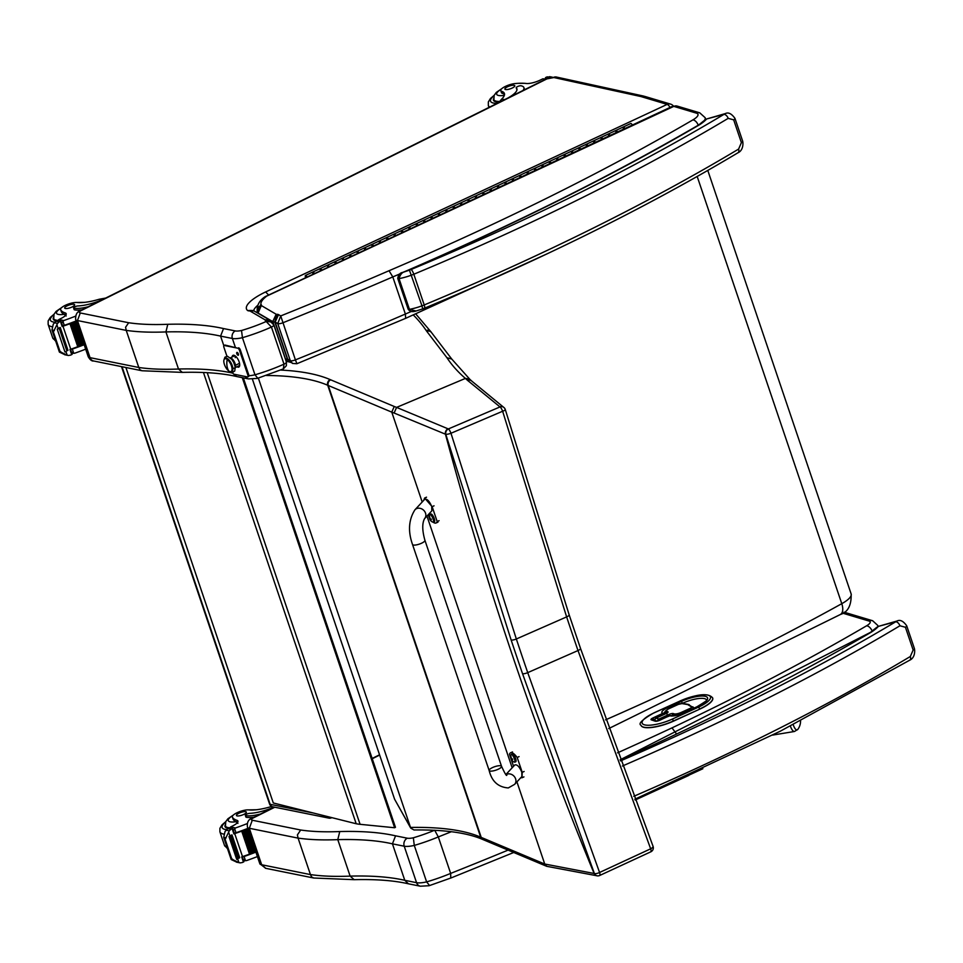 <?xml version="1.0" encoding="UTF-8"?>
<svg xmlns="http://www.w3.org/2000/svg" width="963" height="963" viewBox="0 0 963 963"><rect width="100%" height="100%" fill="white"/><g stroke="black" fill="none" stroke-linecap="round" stroke-linejoin="round"><path stroke-width="1.44" d="M331.019 817.804A4.358 3.768 -78.6 0 1 328.816 818.105L328.816 818.105A4.358 3.768 -78.6 0 1 326.481 816.371M312.554 812.856L270.122 804.31A4.358 3.768 101.4 0 0 272.806 806.825L328.816 818.105A4.358 4.358 0 0 0 331.621 817.743M122.012 366.71L270.122 804.31A4.358 1.228 161.3 0 1 269.544 803.949L269.544 803.949A4.358 4.358 0 0 0 272.806 806.825M252.294 820.235L249.333 828.276L298.085 838.123L310.435 874.573L298.085 838.123L297.398 834.897L300.697 830.01L252.294 820.235A4.791 1.348 161.3 0 1 253.582 817.78L274.792 807.223M434.518 830.275A59.297 16.648 161.3 0 1 413.344 837.786A11.339 3.178 161.3 0 1 407.313 838.195L395.552 835.824A304.464 85.49 -18.7 0 0 339.758 831.551L337.784 839.64L350.135 876.113L354.167 879.676L313.745 878.015L311.639 876.968L310.423 874.585L261.671 864.75L249.333 828.276A10.906 3.058 -18.7 0 1 247.503 827.301C246.757 822.258 248.502 819.116 252.739 817.864L252.739 817.864A6.103 2.552 63.6 0 1 253.582 817.78M259.841 863.763A10.906 3.058 161.3 0 0 261.671 864.75L265.716 868.301L259.841 863.763L247.503 827.301M311.639 876.968L310.435 874.573A241.099 67.699 161.3 0 0 350.135 876.113A298.361 83.769 -18.7 0 1 404.773 880.302L408.432 883.805L420.325 886.201L429.065 885.731L451.202 877.883L513.736 852.484M395.552 835.824L392.435 843.841A298.361 83.769 161.3 0 0 337.784 839.64A241.099 67.699 -18.7 0 1 298.097 838.099L297.398 834.897M429.438 885.358L426.621 881.891A17.442 4.899 161.3 0 1 416.57 882.686A6.103 5.272 101.4 0 0 420.325 886.201M450.768 877.787L450.66 873.405L438.309 836.931A1396.181 392.025 -18.7 0 0 451.394 831.707M702.87 768.727L689.243 775.01M676.447 733.866L672.005 727.872A1390.078 390.316 161.3 0 1 617.548 752.837M434.674 830.214L438.309 836.931A65.412 18.369 -18.7 0 1 414.283 845.418L426.621 881.891A65.412 18.369 161.3 0 0 450.66 873.405A1396.181 392.025 161.3 0 0 508.091 850.112M413.344 837.786L414.283 845.418A17.442 4.899 -18.7 0 1 404.219 846.212A6.103 5.272 -78.6 0 1 407.313 838.195M392.435 843.841L404.773 880.302L416.57 882.686L404.219 846.212L392.435 843.841M273.661 324.772L271.313 321.919L266.306 321.461A59.646 16.744 161.3 0 1 241.532 330.502L242.423 337.688L254.978 374.8A17.442 4.899 161.3 0 1 248.911 375.751M241.532 330.502A11.688 3.286 161.3 0 1 235.273 330.923L223.524 328.564A304.115 85.394 -18.7 0 0 167.791 324.29L165.925 331.922L178.492 369.022L182.344 372.38L142.103 370.767L139.972 369.792L138.792 367.505L126.225 330.393L138.804 367.481L90.041 357.658L77.473 320.547L126.225 330.393L125.575 327.264L128.669 322.737L80.278 312.963L77.473 320.547A10.906 3.058 -18.7 0 1 75.644 319.572C75.415 314.516 77.16 311.458 80.868 310.411L80.868 310.411A5.754 2.408 63.6 0 1 81.662 310.327L546.707 79.002A5.14 1.445 161.3 0 1 553.46 77.449L640.202 96.384A50.931 14.301 161.3 0 1 642.14 96.914A5.754 1.613 -18.7 0 0 642.201 96.926L667.154 104.389A5.754 5.14 -73.3 0 1 670.573 104.112L645.619 96.649A5.754 5.14 106.7 0 0 642.201 96.926M139.972 369.792L138.804 367.481A241.099 67.699 161.3 0 0 178.492 369.022A298.361 83.769 -18.7 0 1 232.829 373.15M286.216 361.883A4.358 1.228 161.3 0 1 286.42 362.112A4.358 1.228 161.3 0 1 284.001 364.158L283.303 368.913L257.277 378.423L248.466 378.904L236.585 376.509C222.2 373.211 204.096 371.838 182.296 372.38M257.639 378.074L254.978 374.8A65.412 18.369 161.3 0 0 284.001 364.158L271.434 327.047A4.358 1.228 -18.7 0 0 273.865 325.013A4.358 1.228 -18.7 0 0 273.853 324.976M233.383 373.837L236.585 376.509M268.569 294.955L265.619 291.945L667.154 104.389A5.754 2.034 65 0 1 670.055 107.423M223.524 328.564L220.575 336.111L223.825 345.693M265.619 291.945A38.46 10.798 -18.7 0 0 247.672 310.568A8.932 2.504 -18.7 0 0 249.814 310.917A2.648 0.746 161.3 0 1 249.826 310.917A11.002 3.094 161.3 0 1 250.031 311.025L265.03 319.8A11.002 3.094 161.3 0 1 265.343 319.957L265.391 319.981A9.871 2.769 -18.7 0 0 265.932 321.245L271.434 327.047A65.412 18.369 -18.7 0 1 242.423 337.688A17.442 4.899 -18.7 0 1 232.372 338.482L235.297 347.125M265.932 321.245L270.206 321.293L273.865 325.013L286.42 362.112M235.273 330.923A5.754 4.971 -78.6 0 0 232.372 338.482L220.575 336.111A298.361 83.769 161.3 0 0 165.925 331.922A241.099 67.699 -18.7 0 1 126.237 330.381L125.575 327.264M247.672 310.568L251.415 310.411M269.447 319.909L254.015 310.929L249.826 310.917L253.257 310.652M265.03 319.8L269.568 319.981M272.264 322.617L265.391 319.981L270.218 320.342M296.833 363.496L295.412 359.885A4.358 1.228 161.3 0 1 290.308 360.656L292.487 363.424L296.857 363.737L405.64 318.344L405.363 314.034A1396.181 392.025 161.3 0 1 295.412 359.885L280.727 315.924L277.741 323.556L290.308 360.656L287.708 359.139L292.475 363.412M698.223 125.226A5.754 3.25 -120.2 0 0 692.854 119.918A1045.12 293.45 161.3 0 1 389.04 270.723L392.796 276.923L405.363 314.034A1050.874 295.063 161.3 0 0 411.345 311.47M265.09 296.712L265.752 296.327M677.206 106.099A5.754 5.14 106.7 0 0 673.787 106.375L696.357 113.128A5.754 5.14 106.7 0 1 699.776 112.852L677.206 106.099L671.56 106.724L265.126 296.676C259.348 300.516 256.712 305.379 257.205 311.29M287.383 361.414L285.265 358.693L272.746 321.606A7.897 2.215 -18.7 0 0 272.83 321.666L285.385 358.766A7.897 2.215 161.3 0 1 285.301 358.718M291.211 362.449L287.636 361.57L285.385 358.766A7.885 2.215 161.3 0 0 287.395 359.091L290.79 362.437M290.332 362.16L287.6 359.091A10.027 2.817 161.3 0 1 287.395 359.091L274.828 321.991A10.027 2.817 -18.7 0 0 275.033 321.979L287.6 359.091A3.563 0.999 -18.7 0 1 287.708 359.139L275.153 322.039L278.56 314.648A9.317 2.612 -18.7 0 0 277.38 314.311L275.033 321.979A3.563 0.999 161.3 0 1 275.153 322.039L277.741 323.556A4.358 1.228 161.3 0 0 282.857 322.786A1396.181 392.025 -18.7 0 0 392.796 276.923A1050.874 295.063 -18.7 0 0 400.415 273.661M277.38 314.311A4.273 1.204 161.3 0 1 276.742 314.359L276.212 314.263A2.143 0.602 161.3 0 1 276.164 314.239L261.31 305.548L258.024 313.228M276.164 314.239L272.746 321.606L257.928 312.939A8.414 2.359 -18.7 0 1 257.711 312.794L257.819 313.107M261.31 305.548A2.66 0.746 161.3 0 1 261.214 305.476L257.711 312.794A7.499 2.107 -18.7 0 1 257.458 312.469L257.434 312.349A7.499 2.107 -18.7 0 0 257.458 312.469L257.518 312.578M261.214 305.476L257.193 311.254L260.937 304.344A35.667 10.015 161.3 0 1 266.763 296.086L673.787 106.375M261.129 305.343L258.313 307.028L257.422 308.967M276.742 314.359L274.828 321.991A7.885 2.215 -18.7 0 1 272.83 321.666L276.212 314.263M620.184 760A1050.874 295.063 -18.7 0 0 871.214 632.21A36.955 10.376 -18.7 0 0 877.931 626.889A4.358 3.696 -136.6 0 0 876.101 627.864L870.359 632.438M906.689 625.757A4.358 1.228 161.3 0 1 906.701 625.794C903.318 621.051 900.128 619.45 897.131 620.979L895.759 621.749A4.358 2.552 59.1 0 1 899.924 625.781L905.425 627.25L913.141 650.037L910.324 656.501A930.968 261.406 161.3 0 1 633.774 796.317M876.101 627.864L878.569 626.323L897.059 621.003M634.87 799.218L780.391 731.158L909.734 660.173A4.358 2.552 -120.9 0 0 910.324 656.501M620.521 760.902A926.611 260.179 161.3 0 0 895.759 621.749L878.569 626.323M424.202 308.124A4.358 0.987 -112.6 0 0 424.539 308.184A4.358 0.987 -112.6 0 0 424.214 304.958A17.442 4.899 161.3 0 1 421.975 305.849L422.685 308.918L416.052 311.001L409.431 309.34L399.043 278.62C400.235 274.286 402.462 271.879 405.7 271.397A1050.874 295.063 -18.7 0 0 699.463 124.805A36.955 10.376 -18.7 0 0 706.18 119.484A4.358 3.696 -136.6 0 0 704.35 120.447L698.608 125.021M409.431 270.146A18.742 5.26 161.3 0 1 405.7 271.397L402.943 272.385C400.018 272.734 398.297 274.756 397.755 278.476A2.179 0.614 -18.7 0 0 397.755 278.476A2.179 0.614 -18.7 0 0 399.043 278.62A23.1 6.488 -18.7 0 0 411.574 275.117A17.442 4.899 -18.7 0 0 413.813 274.238A4.358 0.987 -112.6 0 0 411.117 269.484A13.085 3.671 161.3 0 1 409.431 270.146L421.975 305.849A23.1 6.488 161.3 0 1 409.431 309.34A2.179 0.614 -18.7 0 1 408.156 309.195L397.755 278.476M734.95 118.353A4.358 1.228 161.3 0 1 734.962 118.389C731.567 113.646 728.377 112.045 725.38 113.574L724.007 114.344A4.358 2.552 59.1 0 1 728.184 118.365L733.674 119.845L741.39 142.632L738.585 149.096A930.968 261.406 161.3 0 1 424.214 304.958L413.813 274.238A930.968 261.406 -18.7 0 0 728.184 118.365M704.35 120.447A4.358 3.696 -136.6 0 0 704.35 120.459L706.83 118.918L725.308 113.586M422.685 308.918L424.539 308.184C542.157 259.119 646.642 207.31 737.983 152.768L737.983 152.768A4.358 2.552 -120.9 0 0 738.585 149.096M411.117 269.484A926.611 260.179 161.3 0 0 724.007 114.344L706.818 118.918M125.9 367.493L273.299 802.973L356.202 823.75L203.458 372.5M242.279 377.665L394.625 827.747L395.456 827.301L243.326 377.869M394.625 827.747L360.078 824.316A69.769 19.585 161.3 0 1 356.202 823.75M451.755 359.043L431.556 332.62A4.358 4.165 142.6 0 0 426.753 331.308L446.94 357.718L451.755 359.043L469.812 379.278M266.51 375.486A308.762 86.694 161.3 0 1 327.733 385.272A174.423 48.969 -18.7 0 0 328.251 385.489L391.772 412.14A1099.228 306.246 -18.7 0 0 394.108 413.031L396.575 407.397L465.406 378.411L469.583 379.061M446.94 357.718A999.763 280.714 -18.7 0 0 465.406 378.411A817.912 129.692 17.2 0 0 467.585 380.397L500.002 406.94A4.358 3.876 -53.7 0 1 503.697 407.301A4.358 3.876 -53.7 0 1 503.697 407.313L503.517 407.18A4.358 3.876 -53.5 0 1 503.541 407.193A4.358 3.876 -53.5 0 1 503.613 407.253M422.191 502L391.772 412.14L394.24 406.482L330.73 379.843A170.054 47.753 161.3 0 1 330.213 379.627A313.119 87.922 -18.7 0 0 280.666 370.057M394.108 413.031L445.436 434.181A876.27 11.809 21 0 0 445.797 434.325A4.358 3.659 -67.8 0 1 448.337 428.944A876.45 10.509 -158.9 0 1 447.988 428.8L396.575 407.397A1096.46 307.871 161.3 0 1 394.24 406.482M500.002 406.94A4.358 1.264 67 0 1 502.638 411.249L566.629 616.898A4.358 1.204 -18.4 0 0 569.157 614.839A4.358 1.204 -18.4 0 0 569.145 614.803L505.31 409.612A4.358 0.879 163.9 0 1 502.638 411.249L450.973 433.266A4.358 1.252 -113.1 0 0 448.337 428.944L500.002 406.94M511.16 640.046A3737.608 3424.091 113.3 0 0 522.548 673.715A4.358 1.24 -18.9 0 0 527.724 672.643L527.724 672.643A3733.286 3420.131 -66.7 0 1 516.337 638.987L450.973 433.266A4.358 0.891 163.3 0 1 445.797 434.325L511.16 640.046A4.358 1.204 -18.5 0 0 516.337 638.987L566.629 616.898A3675.964 3367.623 113.3 0 0 578.005 650.555L650.663 848.812A4.358 1.216 65.1 0 1 650.807 851.822L650.807 851.822A4.358 1.216 65.1 0 1 650.567 851.846M522.548 673.715L594.388 873.525L544.733 864.016L546.864 866.363M597.638 875.873A4.358 3.924 -88.2 0 1 597.505 875.873L597.77 875.885A4.358 4.358 0 0 0 599.708 875.475A4.358 1.216 -114.8 0 0 599.708 875.475A4.358 1.216 -114.8 0 1 599.455 875.499A4.358 3.924 -88.5 0 1 594.388 873.525A4.358 1.553 -20.8 0 0 599.576 872.478L527.724 672.643L578.005 650.555A4.358 1.24 -18.9 0 0 580.52 648.436A4.358 1.24 -18.9 0 0 580.508 648.412M569.157 614.839L580.52 648.436L653.034 846.272A4.358 4.358 0 0 1 650.807 851.822L599.708 875.475A4.358 1.216 -114.8 0 0 599.576 872.478L650.663 848.812A4.358 1.565 -21.4 0 0 653.034 846.272L653.034 846.272A4.358 1.565 -21.4 0 0 653.01 846.224M544.733 864.04L481.223 837.401A174.423 48.969 161.3 0 1 480.693 837.184A4.358 3.996 113.6 0 0 482.776 839.495C467.296 832.754 444.364 829.576 413.994 829.974L410.744 828.108L394.601 799.242L252.39 379.133M410.744 828.108L258.361 378.098M547.056 866.435L545.901 865.906M516.926 781.872L544.733 864.016M426.958 516.084L512.16 767.788M546.743 866.315L597.493 875.873A4.358 3.924 -88.2 0 1 594.135 873.525A3738.763 3425.15 -66.7 0 1 445.436 434.181A4.358 3.671 -67.6 0 1 447.988 428.8M329.298 266.883A2.095 0.734 -115 0 0 327.649 265.102A2.095 0.734 65 0 1 329.19 266.643M334.907 262.863A2.095 0.734 65 0 1 335.04 261.647A2.095 0.734 65 0 1 336.581 263.188A2.095 0.734 -115 0 0 335.04 261.647L342.431 258.192A2.095 0.734 65 0 1 343.972 259.733M358.862 253.064A2.095 0.734 -115 0 0 357.225 251.283A2.095 0.734 65 0 1 358.754 252.824M364.471 249.056A2.095 0.734 65 0 1 364.616 247.828A2.095 0.734 65 0 1 366.145 249.369A2.095 0.734 -115 0 0 364.616 247.828L372.007 244.373A2.095 0.734 65 0 1 373.536 245.926M388.438 239.257A2.095 0.734 -115 0 0 386.789 237.476A2.095 0.734 65 0 1 388.33 239.017M394.048 235.237A2.095 0.734 65 0 1 394.18 234.021A2.095 0.734 65 0 1 395.721 235.562A2.095 0.734 -115 0 0 394.18 234.021L401.571 230.566A2.095 0.734 65 0 1 403.112 232.107M418.002 225.45A2.095 0.734 -115 0 0 416.365 223.657A2.095 0.734 65 0 1 417.894 225.198M423.612 221.43A2.095 0.734 65 0 1 423.756 220.202A2.095 0.734 65 0 1 425.285 221.755A2.095 0.734 -115 0 0 423.756 220.202L431.147 216.747A2.095 0.734 65 0 1 432.688 218.3M447.578 211.631A2.095 0.734 -115 0 0 445.929 209.85A2.095 0.734 65 0 1 447.47 211.391M453.188 207.611A2.095 0.734 65 0 1 453.32 206.395A2.095 0.734 65 0 1 454.861 207.936A2.095 0.734 -115 0 0 453.32 206.395L460.723 202.94A2.095 0.734 65 0 1 462.252 204.481M477.142 197.824A2.095 0.734 -115 0 0 475.505 196.031A2.095 0.734 65 0 1 477.034 197.571M482.764 193.804A2.095 0.734 65 0 1 482.896 192.576A2.095 0.734 65 0 1 484.437 194.129A2.095 0.734 -115 0 0 482.896 192.576L490.287 189.133A2.095 0.734 65 0 1 491.828 190.674M506.719 184.005A2.095 0.734 -115 0 0 505.069 182.224A2.095 0.734 65 0 1 506.61 183.764M512.328 179.985A2.095 0.734 65 0 1 512.472 178.769A2.095 0.734 65 0 1 514.001 180.31A2.095 0.734 -115 0 0 512.472 178.769L519.864 175.314A2.095 0.734 65 0 1 521.392 176.855M536.295 170.198A2.095 0.734 -115 0 0 534.646 168.405A2.095 0.734 65 0 1 536.186 169.957M541.904 166.178A2.095 0.734 65 0 1 542.037 164.962A2.095 0.734 65 0 1 543.577 166.503A2.095 0.734 -115 0 0 542.037 164.962L549.428 161.507A2.095 0.734 65 0 1 550.968 163.048M565.859 156.379A2.095 0.734 -115 0 0 564.222 154.598A2.095 0.734 65 0 1 565.75 156.138M571.468 152.359A2.095 0.734 65 0 1 571.613 151.143A2.095 0.734 65 0 1 573.141 152.684A2.095 0.734 -115 0 0 571.613 151.143L579.004 147.688A2.095 0.734 65 0 1 580.545 149.229M595.435 142.572A2.095 0.734 -115 0 0 593.786 140.779A2.095 0.734 65 0 1 595.327 142.331M601.044 138.552A2.095 0.734 65 0 1 601.177 137.336A2.095 0.734 65 0 1 602.718 138.877A2.095 0.734 -115 0 0 601.177 137.336L608.568 133.881A2.095 0.734 65 0 1 610.109 135.422M624.999 128.753A2.095 0.734 -115 0 0 623.362 126.972A2.095 0.734 65 0 1 624.891 128.512M610.217 135.663A2.095 0.734 -115 0 0 608.568 133.881A2.095 0.734 65 0 0 608.435 135.097M615.826 131.642A2.095 0.734 65 0 1 615.971 130.426A2.095 0.734 65 0 1 617.5 131.967A2.095 0.734 -115 0 0 615.971 130.426L623.362 126.972A2.095 0.734 65 0 0 623.217 128.187M580.653 149.47A2.095 0.734 -115 0 0 579.004 147.688A2.095 0.734 65 0 0 578.871 148.904M586.262 145.461A2.095 0.734 65 0 1 586.395 144.233A2.095 0.734 65 0 1 587.936 145.786A2.095 0.734 -115 0 0 586.395 144.233L593.786 140.779A2.095 0.734 65 0 0 593.653 142.006M551.077 163.289A2.095 0.734 -115 0 0 549.428 161.507A2.095 0.734 65 0 0 549.295 162.723M556.686 159.268A2.095 0.734 65 0 1 556.819 158.052A2.095 0.734 65 0 1 558.359 159.593A2.095 0.734 -115 0 0 556.819 158.052L564.222 154.598A2.095 0.734 65 0 0 564.077 155.813M521.501 177.096A2.095 0.734 -115 0 0 519.864 175.314A2.095 0.734 65 0 0 519.719 176.53M527.11 173.075A2.095 0.734 65 0 1 527.255 171.859A2.095 0.734 65 0 1 528.783 173.4A2.095 0.734 -115 0 0 527.255 171.859L534.646 168.405A2.095 0.734 65 0 0 534.513 169.632M491.937 190.915A2.095 0.734 -115 0 0 490.287 189.133A2.095 0.734 65 0 0 490.155 190.349M497.546 186.894A2.095 0.734 65 0 1 497.678 185.678A2.095 0.734 65 0 1 499.219 187.219A2.095 0.734 -115 0 0 497.678 185.678L505.069 182.224A2.095 0.734 65 0 0 504.937 183.439M462.36 204.722A2.095 0.734 -115 0 0 460.723 202.94A2.095 0.734 65 0 0 460.579 204.156M467.97 200.701A2.095 0.734 65 0 1 468.114 199.485A2.095 0.734 65 0 1 469.643 201.026A2.095 0.734 -115 0 0 468.114 199.485L475.505 196.031A2.095 0.734 65 0 0 475.361 197.259M432.796 218.541A2.095 0.734 -115 0 0 431.147 216.747A2.095 0.734 65 0 0 431.015 217.975M438.406 214.52A2.095 0.734 65 0 1 438.538 213.304A2.095 0.734 65 0 1 440.079 214.845A2.095 0.734 -115 0 0 438.538 213.304L445.929 209.85A2.095 0.734 65 0 0 445.797 211.066M403.22 232.348A2.095 0.734 -115 0 0 401.571 230.566A2.095 0.734 65 0 0 401.439 231.782M408.83 228.327A2.095 0.734 65 0 1 408.974 227.112A2.095 0.734 65 0 1 410.503 228.652A2.095 0.734 -115 0 0 408.974 227.112L416.365 223.657A2.095 0.734 65 0 0 416.221 224.873M373.644 246.167A2.095 0.734 -115 0 0 372.007 244.373A2.095 0.734 65 0 0 371.862 245.601M379.266 242.146A2.095 0.734 65 0 1 379.398 240.931A2.095 0.734 65 0 1 380.939 242.471A2.095 0.734 -115 0 0 379.398 240.931L386.789 237.476A2.095 0.734 65 0 0 386.657 238.692M344.08 259.974A2.095 0.734 -115 0 0 342.431 258.192A2.095 0.734 65 0 0 342.298 259.408M349.689 255.953A2.095 0.734 65 0 1 349.822 254.738A2.095 0.734 65 0 1 351.363 256.278A2.095 0.734 -115 0 0 349.822 254.738L357.225 251.283A2.095 0.734 65 0 0 357.08 252.499M314.504 273.793A2.095 0.734 -115 0 0 312.867 271.999A2.095 0.734 65 0 1 314.395 273.552M320.113 269.772A2.095 0.734 65 0 1 320.258 268.545A2.095 0.734 65 0 1 321.786 270.097A2.095 0.734 -115 0 0 320.258 268.545L327.649 265.102A2.095 0.734 65 0 0 327.516 266.318M307.113 277.248A2.095 0.734 -115 0 0 305.464 275.454A2.095 0.734 -115 0 0 305.452 277.079L305.644 277.633M305.993 277.476L305.909 276.405L306.667 277.151L305.945 276.489L306.029 277.452M312.722 273.227A2.095 0.734 65 0 1 312.867 271.999L305.464 275.454M623.362 126.972L630.753 123.517A2.095 0.734 65 0 1 632.294 125.058M238.09 355.263A1.577 0.662 63.6 0 1 238.017 355.239A1.577 0.662 63.6 0 1 237.006 354.119A1.577 0.662 63.6 0 1 236.717 352.651A1.577 0.662 63.6 0 1 237.115 352.386A1.577 0.662 63.6 0 1 238.391 353.987A1.577 0.662 63.6 0 1 238.09 355.263M237.018 352.386A2.456 1.023 -116.4 0 0 238.403 355.166M226.931 356.214L223.898 347.246A2.179 0.915 63.6 0 1 224.006 345.512A2.179 0.915 63.6 0 1 224.307 345.488L237.777 348.197A2.179 0.915 63.6 0 1 239.522 350.4L247.9 375.173A2.179 0.915 63.6 0 1 247.804 376.906A2.179 0.915 63.6 0 1 247.503 376.942L234.033 374.222A2.179 0.915 63.6 0 1 232.432 372.392M232.119 357.008A6.548 2.745 63.6 0 1 232.986 355.347A6.548 2.745 63.6 0 1 233.889 355.263A6.548 2.745 63.6 0 1 238.788 360.92A6.548 2.745 63.6 0 1 238.824 367.072A6.548 2.745 63.6 0 1 236.97 366.771M224.307 345.488L225.125 345.079A2.179 0.915 -116.4 0 0 224.824 345.115A2.179 0.915 -116.4 0 0 224.62 345.332M225.125 345.079L237.777 348.197M248.31 376.533A2.179 0.915 -116.4 0 0 248.61 376.509A2.179 0.915 -116.4 0 0 248.719 374.763L247.9 375.173M239.522 350.4L240.341 349.99A2.179 0.915 -116.4 0 0 238.583 347.799M233.431 355.227A6.548 2.745 -116.4 0 0 232.926 356.599M237.789 366.361A6.548 2.745 -116.4 0 0 239.185 366.795M240.341 349.99L248.719 374.763M235.225 357.67A5.453 2.275 63.6 0 1 235.285 355.973M230.614 358.007A5.453 2.275 63.6 0 1 235.478 365.314L239.534 363.292L235.478 365.314A5.453 2.275 63.6 0 1 235.273 367.36A5.453 2.275 63.6 0 0 235.478 365.314A1.914 1.107 -7.3 0 0 234.948 365.687A1.914 1.107 172.7 0 1 235.478 365.314A5.453 2.275 63.6 0 0 230.614 358.007M224.68 358.898A7.355 3.082 63.6 0 1 229.098 360.102A7.355 3.082 63.6 0 1 232.805 368.01A1.36 0.794 -7.3 0 0 235.02 366.903A1.36 0.794 172.7 0 1 232.805 368.01A7.355 3.082 63.6 0 1 230.976 371.562A7.355 3.082 -116.4 0 0 231.349 363.484A7.355 3.082 -116.4 0 0 224.68 358.898M223.873 362.148A7.078 2.961 63.6 0 1 224.776 358.838A7.078 2.961 63.6 0 1 228.989 361.294A7.078 2.961 63.6 0 1 231.987 368.215L232.637 367.89A7.078 2.961 -116.4 0 0 229.651 360.969A7.078 2.961 -116.4 0 0 225.426 358.513A7.078 2.961 -116.4 0 0 225.125 358.718A7.078 2.961 63.6 0 1 229.399 360.656A7.078 2.961 63.6 0 1 232.637 367.89L231.987 368.215A7.078 2.961 63.6 0 1 231.084 371.513A7.078 2.961 63.6 0 1 226.871 369.07A7.078 2.961 63.6 0 1 223.873 362.148M227.196 359.452A21.8 15.239 126.8 0 0 228.664 370.899A7.078 2.961 -116.4 0 0 231.987 368.215A7.078 2.961 -116.4 0 0 227.196 359.452A7.078 2.961 -116.4 0 0 223.873 362.148A7.078 2.961 -116.4 0 0 228.664 370.899A21.8 15.239 -53.2 0 1 227.196 359.452M231.385 371.309A7.078 2.961 -116.4 0 0 231.734 371.188A7.078 2.961 -116.4 0 0 232.637 367.89A7.078 2.961 63.6 0 1 231.385 371.309M424.912 540.291L501.542 766.307A6.536 1.83 161.3 0 1 493.032 770.918A6.536 1.83 161.3 0 1 489.156 770.508A6.536 1.83 161.3 0 1 497.678 765.91A6.536 1.83 161.3 0 1 501.542 766.307A6.536 1.83 161.3 0 1 493.032 770.918A6.536 1.83 161.3 0 1 489.156 770.508L412.525 544.492A6.536 1.83 161.3 0 0 416.389 544.889A6.536 1.83 161.3 0 0 424.912 540.291C422.179 530.577 422.059 523.366 424.539 518.684A6.536 5.573 -137.1 0 0 425.526 513.159A6.536 5.573 -137.1 0 0 417.737 508.283A6.536 5.573 -137.1 0 0 414.957 509.776L424.743 499.255C426.994 498.605 429.329 501.013 431.725 506.49L431.833 510.847L424.539 518.684M423.768 500.303L424.623 498.027L432.134 506.658L437.178 521.525A17.984 5.224 66.2 0 1 436.046 522.993A17.984 5.224 66.2 0 1 433.218 522.259M429.402 518.118L428.246 514.699M437.178 521.525L439.08 520.682M510.751 758.013L509.475 754.258A17.984 5.224 66.2 0 1 510.607 752.777A17.984 5.224 66.2 0 1 517.179 757.46L522.211 772.326L522.018 777.755L520.814 777.707M513.556 766.295L511.172 759.277M511.028 758.507A2.119 0.614 66.2 0 0 511.1 758.724L510.992 758.724A5.573 1.709 -23.7 0 0 511.028 758.94A5.573 1.709 -23.7 0 0 511.1 759.073L511.678 759.963A5.573 5.236 122.1 0 0 512.352 760.842A2.275 0.662 -113.8 0 0 512.557 760.926A5.573 4.935 -74.7 0 1 511.907 760.06L511.955 759.422A5.573 1.673 -23.8 0 0 512.677 759.422L512.665 759.374M506.117 774.577A6.536 5.573 42.9 0 1 515.602 778.826A6.536 5.573 42.9 0 1 514.627 784.351L521.91 776.515L521.814 772.157C519.406 766.692 517.083 764.285 514.82 764.935L505.972 774.445M517.179 757.46L519.081 756.617M429.679 518.612A2.119 0.614 66.2 0 0 429.763 518.828L429.654 518.828A5.573 1.709 -23.7 0 0 429.691 519.045A5.573 5.573 0 0 0 432.881 522.175L432.881 522.175A4.129 1.204 66.2 0 0 433.121 519.045A4.129 1.204 66.2 0 0 431.195 515.41A4.129 1.204 66.2 0 0 429.679 514.916L430.918 514.013A4.285 1.252 66.2 0 1 434.253 518.6A4.285 1.252 66.2 0 1 434.385 521.862L433.675 522.175A4.285 1.252 -113.8 0 0 433.543 518.913A4.285 1.252 -113.8 0 0 430.208 514.326A4.285 1.252 -113.8 0 0 429.967 514.615M429.691 519.045A5.573 1.709 -23.7 0 0 429.763 519.165L430.341 520.068A5.573 5.236 122.1 0 0 431.003 520.947A2.275 0.662 -113.8 0 0 431.207 521.031A5.573 4.935 -74.7 0 1 430.569 520.164L430.617 519.526A5.573 1.673 -23.8 0 0 431.34 519.526L431.316 519.478M430.569 520.164L431.195 519.201L430.497 519.551M429.57 518.612A5.573 1.384 166.1 0 1 429.498 518.467A5.573 1.384 166.1 0 1 429.486 518.335L429.654 518.828A2.275 0.662 -113.8 0 1 429.57 518.612L429.618 517.974L429.57 518.612M431.34 519.526A2.275 0.662 -113.8 0 0 431.171 519.033A5.573 1.42 166.2 0 1 430.425 518.973L429.847 518.07A5.573 4.947 -75.4 0 1 429.811 516.914A2.275 0.662 -113.8 0 0 429.606 516.83A5.573 5.224 122.8 0 0 429.618 517.974L429.835 517.889M511.028 758.94A5.573 5.573 0 0 0 514.23 762.082L514.23 762.082A4.129 1.204 66.2 0 0 514.471 758.952A4.129 1.204 66.2 0 0 512.545 755.317A4.129 1.204 66.2 0 0 511.028 754.811L512.268 753.909A4.285 1.252 66.2 0 1 515.59 758.495A4.285 1.252 66.2 0 1 515.723 761.769L515.024 762.082A4.285 1.252 -113.8 0 0 514.88 758.808A4.285 1.252 -113.8 0 0 511.558 754.222A4.285 1.252 -113.8 0 0 511.305 754.51M511.907 760.06L512.545 759.109M510.92 758.507A5.573 1.384 166.1 0 1 510.835 758.363A5.573 1.384 166.1 0 1 510.823 758.23L510.992 758.724A2.275 0.662 -113.8 0 1 510.92 758.507L510.968 757.869L510.92 758.507M512.677 759.422A2.275 0.662 -113.8 0 0 512.509 758.928A5.573 1.42 166.2 0 1 511.774 758.868L511.197 757.965A5.573 4.947 -75.4 0 1 511.148 756.81A2.275 0.662 -113.8 0 0 510.956 756.725A5.573 5.224 122.8 0 0 510.968 757.869L511.172 757.785M271.71 806.44L271.012 806.645A30.407 8.535 161.3 0 1 248.767 809.907A9.606 2.696 161.3 0 0 238.15 812.242A9.606 2.696 161.3 0 0 232.336 816.949A9.606 2.696 161.3 0 0 232.456 817.178L233.154 819.236A9.606 2.696 161.3 0 1 233.034 819.019L232.336 816.949M247.371 823.546A92.701 26.025 161.3 0 1 235.526 827.951L233.287 830.588M234.25 833.067L236.019 832.742A92.701 26.025 -18.7 0 0 247.864 828.385M231.084 859.285L223.717 837.389L225.137 839.339L229.302 830.804L230.964 829.251A7.343 2.058 -18.7 0 1 232.167 828.758L233.913 833.91A7.343 2.058 -18.7 0 1 234.719 833.621A92.701 26.025 -18.7 0 0 247.997 828.758M234.719 833.621L242.507 856.613A92.701 26.025 -18.7 0 0 249.646 854.085M250.669 853.7A92.701 26.025 -18.7 0 0 252.246 853.11M253.233 852.737A92.701 26.025 -18.7 0 0 254.81 852.135M242.291 856.817L244.06 856.504A92.701 26.025 -18.7 0 0 255.905 852.135M244.06 856.504L245.493 860.729L246.564 860.585A92.701 26.025 -18.7 0 0 257.41 856.576M241.737 831.225L249.477 854.049L250.729 853.591L243.001 830.756A92.701 26.025 -18.7 0 1 241.737 831.225L243.001 830.756M244.325 830.262L252.053 853.086L253.293 852.616L245.565 829.793A92.701 26.025 -18.7 0 1 244.325 830.262L245.565 829.793M248.021 828.842A92.701 26.025 -18.7 0 1 246.877 829.287L254.605 852.123L255.773 851.737M232.456 817.178A48.066 13.494 161.3 0 0 236.862 820.283A11.219 3.154 161.3 0 1 237.933 821.114A11.219 3.154 161.3 0 1 233.383 825.556A61.801 17.346 161.3 0 1 230.614 826.964A2.179 1.854 104.4 0 0 230.518 827.024L229.916 827.795M225.137 839.339L231.686 858.695L233.624 860.055L231.216 859.562L236.898 862.222M240.16 862.884L242.231 862.547A7.343 2.058 -18.7 0 1 243.434 862.054L242.182 856.721M233.624 860.055L238.932 862.607L237.741 859.08M226.112 837.87L223.717 837.389L225.029 831.538L227.75 828.601A7.343 2.058 -18.7 0 0 228.652 828.048L232.167 828.758M231.216 859.562L231.216 858.599L231.216 859.562M274.106 807.078A24.713 6.934 -18.7 0 1 249.646 813.35A2.733 0.77 -18.7 0 0 246.745 814.132A2.733 0.77 -18.7 0 0 245.324 815.372A2.733 0.77 -18.7 0 0 245.697 815.601A21.403 6.007 -18.7 0 0 260.467 814.012M254.232 817.118A21.403 6.007 161.3 0 1 246.263 817.262A2.733 0.77 161.3 0 1 245.89 817.033L245.324 815.372M242.507 856.613A7.343 2.058 -18.7 0 0 241.689 856.901L243.434 862.054M230.037 836.233L237.68 858.84L229.952 836.004A7.343 2.058 -18.7 0 0 229.94 836.016A3.431 0.963 -18.7 0 1 228.989 836.57L230.133 836.077M230.867 835.427L231.914 834.873A7.343 2.058 -18.7 0 0 230.867 835.427L238.595 858.262L239.727 857.756L231.963 835.017M228.989 836.57L236.717 859.405L237.861 858.912M246.877 829.287L248.045 828.914M233.913 833.91L232.625 828.493M242.989 859.261L245.493 860.729L243.483 860.344M231.686 858.695L224.668 839.242M225.222 824.942A19.621 5.513 -18.7 0 0 225.017 826.567A19.621 5.513 -18.7 0 0 228.231 828.312M237.921 823.389L235.947 821.716A48.066 13.494 161.3 0 1 233.154 819.236M237.151 815.914A5.236 1.469 -18.7 0 0 242.977 814.77A5.236 1.469 -18.7 0 0 246.372 812.11A5.236 1.469 -18.7 0 0 240.943 812.399A5.236 1.469 -18.7 0 0 236.453 815.468A5.236 1.469 -18.7 0 0 237.151 815.914M504.528 94.603A30.407 8.535 161.3 0 0 502.337 93.351L501.639 91.292A30.407 8.535 161.3 0 1 504.407 93.495A30.407 8.535 161.3 0 1 501.711 99.045L498.774 102.535M522.921 90.522A21.403 6.007 -18.7 0 0 523.908 87.585A21.403 6.007 -18.7 0 0 521.043 85.791A2.733 0.77 -18.7 0 0 517.998 86.381A2.733 0.77 -18.7 0 0 516.228 87.777A2.733 0.77 -18.7 0 0 516.288 87.874A24.713 6.934 -18.7 0 1 516.89 88.777A24.713 6.934 -18.7 0 1 508.007 97.937M549.572 76.643L551.883 77.1L547.104 76.908A7.343 2.058 161.3 0 1 545.901 77.389L545.852 79.11L542.867 78.81A2.179 1.866 104.8 0 0 542.759 78.858A61.801 17.346 161.3 0 1 539.894 80.254A11.219 3.154 161.3 0 1 526.267 83.48A48.066 13.494 161.3 0 0 515.518 83.528A9.606 2.696 161.3 0 0 505.491 86.369A9.606 2.696 161.3 0 0 500.76 90.594L501.458 92.653A9.606 2.696 161.3 0 0 502.337 93.351M516.228 87.777L516.782 89.439A2.733 0.77 161.3 0 0 516.854 89.535A24.713 6.934 161.3 0 1 516.987 89.667M523.908 87.585L524.474 89.246A21.403 6.007 161.3 0 1 524.57 89.703M550.318 77.546L552.437 77.221M547.754 78.28L545.407 77.762M501.639 91.292A9.606 2.696 161.3 0 1 500.76 90.594M499.099 102.09A19.621 5.513 161.3 0 1 496.077 101.849A19.621 5.513 161.3 0 1 493.453 100.2A19.621 5.513 161.3 0 1 493.658 98.575M514.098 85.31A5.236 1.469 -18.7 0 0 508.271 86.441A5.236 1.469 -18.7 0 0 504.889 89.102A5.236 1.469 -18.7 0 0 510.306 88.825A5.236 1.469 -18.7 0 0 514.796 85.755A5.236 1.469 -18.7 0 0 514.098 85.31M105.689 298.061L99.261 299.24A30.407 8.535 161.3 0 1 77.028 302.502A9.606 2.696 161.3 0 0 66.399 304.838A9.606 2.696 161.3 0 0 60.585 309.544A9.606 2.696 161.3 0 0 60.705 309.773L61.403 311.831A9.606 2.696 161.3 0 1 61.283 311.603L60.585 309.544M75.475 316.189A92.701 26.025 161.3 0 1 63.775 320.547L61.536 323.183M62.499 325.663L64.28 325.338A92.701 26.025 -18.7 0 0 76.125 320.968M59.333 351.88L51.966 329.984L53.386 331.934L57.551 323.399L59.212 321.847A7.343 2.058 -18.7 0 1 60.416 321.353L62.162 326.505A7.343 2.058 -18.7 0 1 62.968 326.216A92.701 26.025 -18.7 0 0 76.246 321.353M62.968 326.216L70.756 349.208A92.701 26.025 -18.7 0 0 77.895 346.668M78.918 346.295A92.701 26.025 -18.7 0 0 80.495 345.705M81.482 345.332A92.701 26.025 -18.7 0 0 83.059 344.718M84.01 344.357A92.701 26.025 -18.7 0 0 84.034 344.345L82.854 344.718L75.126 321.883A92.701 26.025 -18.7 0 0 76.282 321.437M70.54 349.413L72.321 349.088A92.701 26.025 -18.7 0 0 84.166 344.73M72.321 349.088L73.754 353.325L74.825 353.18A92.701 26.025 -18.7 0 0 85.659 349.16M69.998 323.809L77.726 346.644L78.978 346.186L71.25 323.351A92.701 26.025 -18.7 0 1 69.998 323.809L71.25 323.351M72.574 322.846L80.302 345.681L81.542 345.211L73.814 322.376A92.701 26.025 -18.7 0 1 72.574 322.846L73.814 322.376M60.705 309.773A48.066 13.494 161.3 0 0 65.111 312.879A11.219 3.154 161.3 0 1 66.194 313.709A11.219 3.154 161.3 0 1 61.632 318.151A61.801 17.346 161.3 0 1 58.875 319.56A2.179 1.854 104.4 0 0 58.767 319.62L58.165 320.39M53.386 331.934L59.935 351.278L61.873 352.639L59.477 352.157L65.159 354.817M68.409 355.479L70.492 355.142A7.343 2.058 -18.7 0 1 71.695 354.649L70.443 349.316M61.873 352.639L67.181 355.191L65.99 351.664M54.361 330.465L51.966 329.984L53.278 324.134L55.998 321.197A7.343 2.058 -18.7 0 0 56.901 320.643L60.416 321.353M59.477 352.157L59.465 351.182L59.477 352.157M103.197 299.3A24.713 6.934 -18.7 0 1 77.895 305.945A2.733 0.77 -18.7 0 0 74.994 306.728A2.733 0.77 -18.7 0 0 73.585 307.955A2.733 0.77 -18.7 0 0 73.946 308.184A21.403 6.007 -18.7 0 0 88.283 306.728M82.204 309.749A21.403 6.007 161.3 0 1 74.512 309.857A2.733 0.77 161.3 0 1 74.139 309.629L73.585 307.955M70.756 349.208A7.343 2.058 -18.7 0 0 69.95 349.497L71.695 354.649M58.286 328.816L58.213 328.6A7.343 2.058 -18.7 0 0 58.189 328.612A3.431 0.963 -18.7 0 1 57.238 329.165L58.382 328.66M59.128 328.022L60.163 327.456A7.343 2.058 -18.7 0 0 59.128 328.022L66.856 350.845L67.976 350.351L60.212 327.613M57.238 329.165L64.966 352.001L66.11 351.495M75.126 321.883L76.294 321.498M62.162 326.505L60.886 321.076M71.238 351.856L73.754 353.325L71.731 352.94M59.935 351.278L52.917 331.838M53.483 317.537A19.621 5.513 -18.7 0 0 53.278 319.162A19.621 5.513 -18.7 0 0 56.492 320.908M66.17 315.984L64.196 314.311A48.066 13.494 161.3 0 1 61.403 311.831M65.412 308.497A5.236 1.469 -18.7 0 0 71.226 307.366A5.236 1.469 -18.7 0 0 74.62 304.705A5.236 1.469 -18.7 0 0 69.192 304.994A5.236 1.469 -18.7 0 0 64.702 308.064A5.236 1.469 -18.7 0 0 65.412 308.497M790.37 726.078A11.7 3.563 80 0 0 794.475 731.483L797.882 729.328A10.605 3.226 -100 0 1 793.187 724.633M655.033 720.047L655.105 720.408A1.745 1.577 -71.2 0 1 656.068 718.133L655.743 718.338M659.787 720.168L658.861 719.084A1.745 1.577 108.8 0 0 657.813 720.902M655.009 720.348L656.754 721.106M669.466 715.834L669.767 715.702A1.745 1.577 -71.2 0 1 670.874 715.629L670.874 715.629A1.745 1.577 -71.2 0 1 670.958 715.665M664.903 714.016A1.745 1.577 108.8 0 0 664.085 713.318L664.085 713.318A1.745 1.577 108.8 0 0 662.977 713.378L663.916 714.462M641.045 725.344A23.979 6.729 -18.7 0 0 641.069 725.428A23.979 6.729 -18.7 0 0 673.606 721.094L699.824 709.105A23.979 6.729 -18.7 0 0 712.716 698.067A23.979 6.729 -18.7 0 0 712.68 697.994M697.188 176.482L841.782 603.681C769.425 643.79 690.688 682.526 605.558 719.867M707.793 170.451L851.148 593.966A26.302 7.391 161.3 0 1 841.782 603.681A13.085 6.837 61 0 1 840.398 614.478A13.085 6.837 61 0 1 840.398 614.49A13.085 6.837 61 0 1 840.374 614.502L608.712 728.594M372.248 758.748L379.639 755.064M339.758 831.551A234.996 65.978 161.3 0 1 300.697 830.01M842.637 613.142L869.023 621.039A11.339 3.178 161.3 0 1 866.58 625.806A1040.401 292.126 161.3 0 1 672.005 727.872M872.189 631.162A6.103 3.467 -120.3 0 0 866.58 625.806M877.75 626.648A17.442 4.899 -18.7 0 0 877.811 625.481L872.647 620.738A6.103 5.453 106.7 0 0 869.023 621.039M872.647 620.738L844.72 612.384A6.103 5.453 106.7 0 0 843.985 612.227M237.067 352.386L237.705 354.252M93.652 360.981A5.754 4.803 -82.4 0 1 90.041 357.658A5.754 4.971 101.4 0 0 93.58 360.969L141.898 370.731M90.041 357.658A10.906 3.058 161.3 0 1 88.211 356.683C90.041 359.885 91.894 361.33 93.76 360.993M245.324 376.497A5.754 4.971 101.4 0 0 248.466 378.904M253.63 310.76A32.706 9.185 161.3 0 1 257.615 305.427M80.278 312.963A5.14 1.445 161.3 0 1 81.662 310.327M167.791 324.29A235.345 66.086 161.3 0 1 128.669 322.737M642.14 96.914A5.754 5.188 -71.3 0 1 645.655 96.661M645.752 96.685L643.2 95.987A5.754 5.008 102.3 0 0 640.202 96.384M643.2 95.987L556.47 77.052A5.754 5.008 102.3 0 0 553.46 77.449M556.47 77.052L545.913 79.086A5.754 2.408 63.6 0 1 546.707 79.002M254.701 311.29A5.754 5.369 120.3 0 0 250.031 311.025M389.04 270.723A1390.428 390.412 161.3 0 1 280.727 315.924L278.56 314.648M704.447 120.351A21.8 6.127 -18.7 0 0 705.181 117.727L705.735 119.376M261.358 305.018A8.836 2.48 -18.7 0 0 260.937 304.344M696.357 113.128A16.046 4.502 161.3 0 1 692.854 119.918M671.56 106.724A5.754 2.034 65 0 1 672.222 106.7M622.411 766.018A930.968 261.406 -18.7 0 0 899.924 625.781M905.425 627.25A4.358 1.228 161.3 0 0 906.701 625.794L914.417 648.593A4.358 1.228 161.3 0 1 913.141 650.037M733.674 119.845A4.358 1.228 161.3 0 0 734.962 118.389L742.678 141.176A4.358 1.228 161.3 0 1 741.39 142.632M360.078 824.316L207.214 372.681M505.069 409.431A4.358 0.879 163.9 0 1 505.31 409.612A4.358 4.358 0 0 0 503.697 407.313M394.601 799.242L410.455 827.434A308.762 86.694 -18.7 0 1 480.693 837.184L327.733 385.272A4.358 3.996 -66.4 0 1 330.213 379.627M467.585 380.397A4.358 4.081 -47.2 0 1 471.81 381.107A4.358 4.081 -47.2 0 1 471.846 381.155A4.358 4.081 -47.2 0 1 471.966 381.264M415.811 313.986L431.147 332.042A4.358 4.177 146.1 0 0 426.188 330.514A178.781 50.196 -18.7 0 0 426.753 331.308M413.368 315.033A1082.833 304.043 161.3 0 1 426.188 330.514M499.833 406.819A4.358 3.876 -53.5 0 1 503.517 407.18L471.846 381.155M546.599 866.267L483.354 839.736A4.358 3.984 112.8 0 1 481.223 837.401L328.251 385.489A4.358 3.984 -67.2 0 1 330.73 379.843M432.134 506.658L434.036 505.816M522.211 772.326L524.125 771.483M433.302 522.163A4.285 1.252 -113.8 0 0 433.675 522.175L432.881 522.175M514.639 762.07A4.285 1.252 -113.8 0 0 515.024 762.082L514.23 762.082M234.587 828.517L236.019 832.742M235.526 827.951L230.614 826.964M245.697 815.601L246.263 817.262M228.664 832.273L229.94 836.016M230.964 829.251L227.75 828.601M229.302 830.804L226.04 830.142M236.862 820.283L237.584 822.426M273.817 807.211L271.012 806.645M225.523 822.221A22.679 6.368 -18.7 0 0 226.461 829.637M225.727 821.692L222.02 824.87L219.913 828.3L219.901 831.839A26.157 7.343 -18.7 0 0 223.849 834.114M219.901 831.839L224.463 845.321A26.157 7.343 -18.7 0 0 227.015 847.271M235.947 821.716A14.65 4.117 161.3 0 1 232.805 815.601M249.549 809.979A14.65 4.117 161.3 0 1 253.883 809.979M229.363 827.771A19.007 5.333 161.3 0 1 225.474 825.989L225.739 821.668L227.87 818.791L233.431 814.987M516.854 89.535L516.288 87.874M550.102 77.509L547.104 76.908M80.868 310.411L545.913 79.086L545.491 77.822M545.323 79.375L542.759 78.858M504.612 99.634L501.711 99.045M497.125 103.354A22.679 6.368 161.3 0 1 493.598 103.089A22.679 6.368 161.3 0 1 493.947 95.855M489.806 107.001A26.157 7.343 161.3 0 1 488.325 105.473L488.337 101.934L490.444 98.503L494.163 95.325M504.359 95.361A14.65 4.117 161.3 0 1 501.229 89.234M499.568 101.452A19.007 5.333 161.3 0 1 493.899 99.622L494.464 101.296M62.848 321.1L64.28 325.338M63.775 320.547L58.875 319.56M73.946 308.184L74.512 309.857M56.925 324.868L58.189 328.612M59.212 321.847L55.998 321.197M57.551 323.399L54.301 322.737M65.111 312.879L65.845 315.021M102.066 299.806L99.261 299.24M53.772 314.805A22.679 6.368 -18.7 0 0 54.722 322.232M53.988 314.275L50.269 317.453L48.162 320.884L48.15 324.435A26.157 7.343 -18.7 0 0 52.11 326.71M48.15 324.435L52.712 337.905A26.157 7.343 -18.7 0 0 55.276 339.867M64.196 314.311A14.65 4.117 161.3 0 1 61.054 308.196M77.798 302.575A14.65 4.117 161.3 0 1 82.132 302.563M57.611 320.366A19.007 5.333 161.3 0 1 53.723 318.584L54 314.251L56.119 311.374L61.68 307.57M658.861 719.084L656.068 718.133L666.179 713.511A3.491 0.975 -18.7 0 0 667.744 711.657L666.998 711.404A5.585 1.565 161.3 0 1 669.502 708.431L678.638 704.254A2.612 0.734 161.3 0 1 681.804 703.556L687.426 704.531A4.057 1.132 161.3 0 1 687.835 704.663L691.603 706.926A2.612 0.734 161.3 0 1 690.327 708.274L681.226 712.427A5.585 1.565 161.3 0 1 674.148 713.836L673.39 713.583A3.491 0.975 -18.7 0 0 668.972 714.462L658.861 719.084M655.165 720.565L657.043 721.07M666.709 713.138A1.745 1.577 -71.2 0 1 667.744 711.657M669.911 715.581L668.972 714.462M671.837 715.834L672.427 715.846A1.745 1.577 108.8 0 1 673.39 713.583M673.113 715.834A1.745 1.577 -71.2 0 1 674.148 713.836M682.153 713.499L681.226 712.427M691.253 709.358L690.327 708.274M688.689 704.555A1.745 1.493 99.8 0 0 688.268 704.398L693.914 708.094A4.358 1.228 -18.7 0 0 693.914 708.094A4.358 1.228 -18.7 0 0 693.709 707.865A1.745 1.625 121 0 0 691.603 706.926M689.267 704.76A1.745 1.625 121 0 0 687.835 704.663M678.325 704.398L682.635 703.423L688.268 704.398A1.745 1.493 99.8 0 0 687.426 704.531M682.635 703.423A1.745 1.493 99.8 0 0 681.804 703.556M669.189 708.575L678.638 704.254M665.83 713.595A7.331 2.058 -18.7 0 1 665.385 713.15C664.133 712.078 665.445 710.513 669.321 708.431L669.502 708.431M666.938 714.052L667.094 712.861L665.999 713.511A1.745 1.577 -71.2 0 1 666.998 711.404M652.878 718.001A3.491 0.975 -18.7 0 0 651.301 719.855L655.237 721.203A1.745 1.577 -71.2 0 1 656.333 721.131L669.947 715.762A10.461 2.937 -18.7 0 0 683.224 713.114L697.272 706.698A19.188 5.393 -18.7 0 0 705.879 696.49A19.188 5.393 -18.7 0 0 681.551 701.329L667.503 707.745A10.461 2.937 -18.7 0 0 662.809 713.318L652.878 718.001L654.13 719.83L654.876 719.481M655.237 721.203A3.491 0.975 -18.7 0 0 659.667 720.312M659.354 720.456L669.586 715.702A1.745 1.745 0 0 1 670.874 715.629L671.055 715.69A1.745 1.577 108.8 0 0 669.947 715.762M653.516 720.168L654.13 719.83M656.297 721.118L652.408 719.794A1.745 1.577 108.8 0 0 651.301 719.855M663.989 713.294A1.745 1.577 108.8 0 0 662.809 713.318M668.442 708.864L667.503 707.745M664.037 713.294A8.715 2.444 161.3 0 1 665.493 711.452M682.31 703.387L681.551 701.329M682.803 703.159A17.442 4.899 161.3 0 1 706.457 699.981L706.469 700.005C708.467 699.451 705.349 701.69 697.08 706.698L683.224 713.114M698.512 707.119L672.306 719.096A22.233 6.247 161.3 0 1 644.103 724.718A22.233 6.247 161.3 0 1 654.082 712.885L680.299 700.908A22.233 6.247 161.3 0 1 708.503 695.286A22.233 6.247 161.3 0 1 698.512 707.119L699.764 708.949A23.979 6.729 -18.7 0 0 712.656 697.91C708.527 692.818 697.669 693.817 680.107 700.908L679.986 701.052M672.306 719.096L673.558 720.926L699.824 709.105M680.299 700.908L653.901 712.885C642.273 719.602 637.975 723.719 641.009 725.271A23.979 6.729 -18.7 0 0 673.558 720.926L673.606 721.094M269.544 803.949L121.507 366.614M851.148 593.966C851.509 605.318 847.934 612.155 840.398 614.478M379.542 754.787L372.151 758.459M274.323 807.126L252.739 817.864M313.745 878.015L265.391 868.253M688.822 775.42L635.183 800.024M408.432 883.805C394.072 880.507 375.979 879.135 354.167 879.676M844.72 612.384L844.045 612.179M877.811 625.481L878.148 626.468M286.432 362.148L286.36 365.723L283.303 368.913M673.438 106.062A5.754 5.754 0 0 0 670.573 104.112M88.211 356.683L75.644 319.572M252.667 310.471L254.208 311.025M269.098 319.752L270.061 320.246M269.929 320.173L272.673 323.448M287.516 361.498L285.891 360.547M547.634 253.582L405.64 318.344M257.229 311.506L258.313 307.028M699.776 112.852L705.181 117.727M870.083 632.571L620.112 759.819M914.417 648.593C915.151 651.758 914.573 658.078 909.734 660.173M698.331 125.166C610.386 176.313 511.931 225.39 402.943 272.385M416.052 311.001C412.465 312.217 409.829 311.615 408.156 309.195M742.678 141.188C743.4 144.354 742.822 150.661 737.983 152.768M471.798 381.107L469.703 379.169M320.258 268.545L312.867 271.999M349.822 254.738L342.431 258.192M335.04 261.647L327.649 265.102M379.398 240.931L372.007 244.373M364.616 247.828L357.225 251.283M408.974 227.112L401.571 230.566M394.18 234.021L386.789 237.476M438.538 213.304L431.147 216.747M423.756 220.202L416.365 223.657M468.114 199.485L460.723 202.94M453.32 206.395L445.929 209.85M497.678 185.678L490.287 189.133M482.896 192.576L475.505 196.031M527.255 171.859L519.864 175.314M512.472 178.769L505.069 182.224M556.819 158.052L549.428 161.507M542.037 164.962L534.646 168.405M586.395 144.233L579.004 147.688M571.613 151.143L564.222 154.598M615.971 130.426L608.568 133.881M601.177 137.336L593.786 140.779M224.006 345.512L224.824 345.115M247.804 376.906L248.61 376.509M230.434 357.839L234.84 355.66M229.988 371.586L232.552 372.392L234.731 371.02L235.261 367.276L233.672 362.329L231.83 359.38L227.424 356.238L224.957 357.165L224.066 359.668M224.776 358.838L225.426 358.513M231.084 371.513L231.734 371.188M235.297 367.601L239.691 365.41M436.046 522.993L437.96 522.151M426.537 497.185L424.623 498.027M414.957 509.776C408.649 519.695 407.843 531.263 412.525 544.492M510.607 752.777L512.509 751.934M523.932 776.912L522.018 777.755M501.542 766.307C504.901 773.53 506.67 776.467 506.827 775.119M489.156 770.508C491.792 781.366 498.16 787.18 508.283 787.939L514.627 784.351M429.679 514.916A5.573 5.573 0 0 0 429.498 518.467M511.028 754.811A5.573 5.573 0 0 0 510.835 758.375M511.835 759.446L512.521 759.061M236.429 862.138L239.775 862.812M239.727 857.756L231.999 834.921M234.406 833.537L232.673 828.385M243.94 861.692L242.255 856.697M224.463 845.321L227.485 848.644M256.483 809.751L248.478 809.883M226.04 827.662L225.474 825.989M488.975 107.411L488.325 105.473M524.703 83.336L518.13 83.336M501.855 88.62L496.294 92.424L494.175 95.301L493.899 99.622M64.677 354.733L68.024 355.407M67.976 350.351L60.248 327.516M62.667 326.132L60.922 320.98M72.189 354.276L70.504 349.292M52.712 337.905L55.734 341.227M84.744 302.334L76.727 302.478M54.289 320.258L53.723 318.584M772.579 735.094L794.475 731.483M797.882 729.328A14.168 14.168 0 0 0 800.566 720.842M665.999 713.511L655.887 718.133A1.745 1.745 0 0 0 654.96 720.276L655.009 720.444M664.964 713.992A1.745 1.745 0 0 0 664.085 713.318L664.073 713.595M671.055 715.69L683.032 713.114"/></g></svg>
